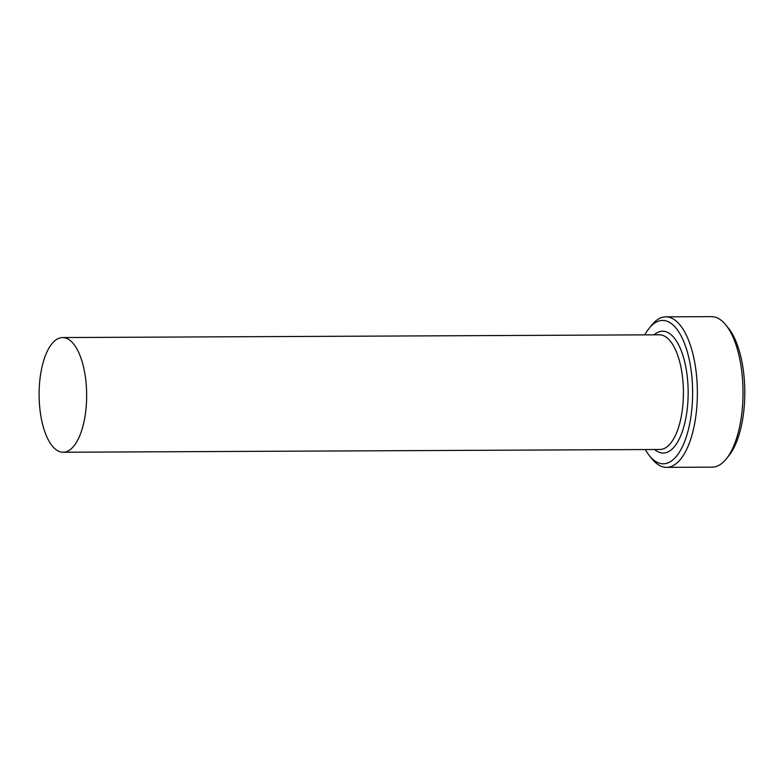 <?xml version="1.0" encoding="UTF-8"?>
<svg xmlns="http://www.w3.org/2000/svg" width="784" height="784" viewBox="0 0 784 784"><rect width="100%" height="100%" fill="white"/><g stroke="black" fill="none" stroke-linecap="round" stroke-linejoin="round"><path stroke-width="1.18" d="M645.33 449.546A71.677 29.723 -90.3 0 0 649.652 455.984A71.677 29.723 -90.3 0 0 657.247 462.354A71.677 29.723 -90.3 0 0 692.086 406.396A71.677 29.723 -90.3 0 0 668.556 321.881A71.677 29.723 -90.3 0 0 649.064 328.388A71.677 29.723 -90.3 0 0 644.801 334.866M649.064 328.388L651.631 325.184A75.254 31.213 89.7 0 1 665.812 316.854A75.254 31.213 89.7 0 1 672.094 318.353A75.254 31.213 89.7 0 1 697.25 399.566A75.254 31.213 89.7 0 1 666.508 467.362A75.254 31.213 89.7 0 1 660.226 465.853A75.254 31.213 89.7 0 1 652.249 459.159L649.652 455.984M666.508 467.362L712.166 467.146A75.254 31.213 -90.3 0 0 726.347 458.816A75.254 31.213 -90.3 0 0 743.026 391.745A75.254 31.213 -90.3 0 0 725.729 324.841A75.254 31.213 -90.3 0 0 717.752 318.147A75.254 31.213 -90.3 0 0 711.47 316.638L665.812 316.854M67.404 338.708A57.34 23.775 -90.3 0 0 62.622 337.561A57.34 23.775 -90.3 0 0 39.2 389.217A57.34 23.775 -90.3 0 0 58.359 451.094A57.34 23.775 -90.3 0 0 63.151 452.241A57.34 23.775 -90.3 0 0 86.563 400.585A57.34 23.775 -90.3 0 0 67.404 338.708M725.729 324.841L728.326 328.016A71.677 29.723 89.7 0 1 744.8 391.745A71.677 29.723 89.7 0 1 728.914 455.612L726.347 458.816M62.622 337.561L659.373 334.797A57.34 23.775 89.7 0 1 664.166 335.944A57.34 23.775 89.7 0 1 683.325 397.821A57.34 23.775 89.7 0 1 659.903 449.477L63.151 452.241M654.101 334.827A60.927 25.264 89.7 0 1 667.703 332.416A60.927 25.264 89.7 0 1 687.705 404.26A60.927 25.264 89.7 0 1 658.099 451.819A60.927 25.264 89.7 0 1 654.63 449.497"/></g></svg>
